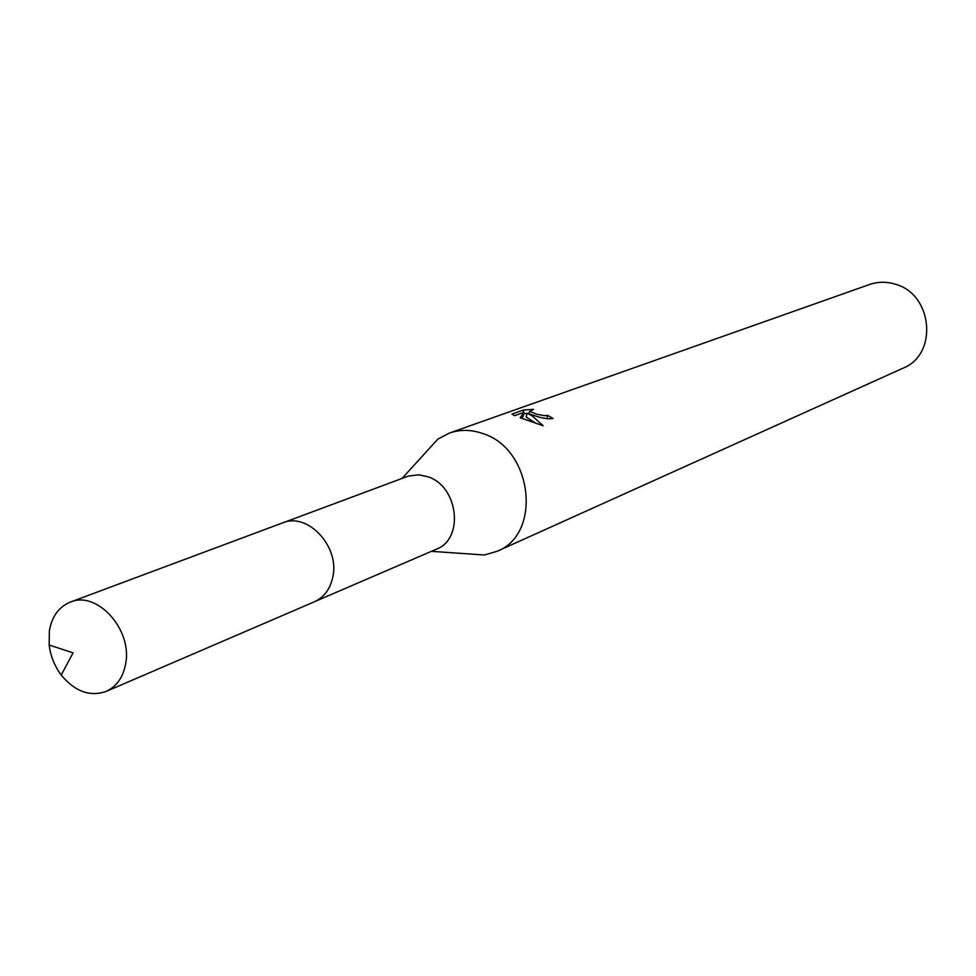 <?xml version="1.0" encoding="UTF-8"?>
<svg xmlns="http://www.w3.org/2000/svg" width="976" height="976" viewBox="0 0 976 976"><rect width="100%" height="100%" fill="white"/><g stroke="black" fill="none" stroke-linecap="round" stroke-linejoin="round"><path stroke-width="1.46" d="M315.785 601.131L436.333 549.22C464.295 539.13 458.476 486.56 428.11 476.825L418.96 474.812L408.541 476.02L284.162 522.367M464.173 553.599L484.34 554.99L496.955 551.355C542.388 534.153 532.676 448.96 482.998 433.612C471.445 429.513 460.257 429.33 449.46 433.039L437.821 439.127L424.218 454.084M533.482 415.325L527.052 413.19L532.091 415.825L543.168 425.731L520.208 417.752L524.1 412.299L514.657 415.666L511.961 414.117L523.563 409.981L533.543 409.371L529.565 411.311L536.568 414.202L544.681 415.703L547.646 415.386L553.002 418.472C548.402 419.326 541.887 418.277 533.482 415.325M496.955 551.355L903.081 368.159C938.29 354.532 932.861 294.057 895.248 284.187C886.489 281.515 877.9 281.625 869.494 284.516L449.46 433.039M546.938 418.716L547.646 415.386M522.99 412.689L523.563 409.981M529.151 413.324L527.674 413.409M526.991 413.47L523.77 413.848M536.605 423.73L526.235 417.081L527.052 413.19M524.1 412.299L523.27 416.227L521.721 418.301M125.636 663.839C132.651 629.691 97.002 590.285 70.284 602.119C58.889 606.828 51.923 616.368 49.386 630.728L49.166 645.026C50.545 656.092 54.558 666.096 61.22 675.026C74.932 691.557 89.902 697.023 106.14 691.423C116.608 686.579 123.11 677.381 125.636 663.839M106.14 691.423L314.296 601.826C324.081 597.312 330.254 589.004 332.828 576.901C339.88 546.401 307.586 511.936 282.601 522.892L70.284 602.119M402.1 478.386L437.821 439.127M529.565 411.311L529.029 413.885M431.392 551.342L484.34 554.99M49.166 645.026L73.054 652.859L61.22 675.026"/></g></svg>
